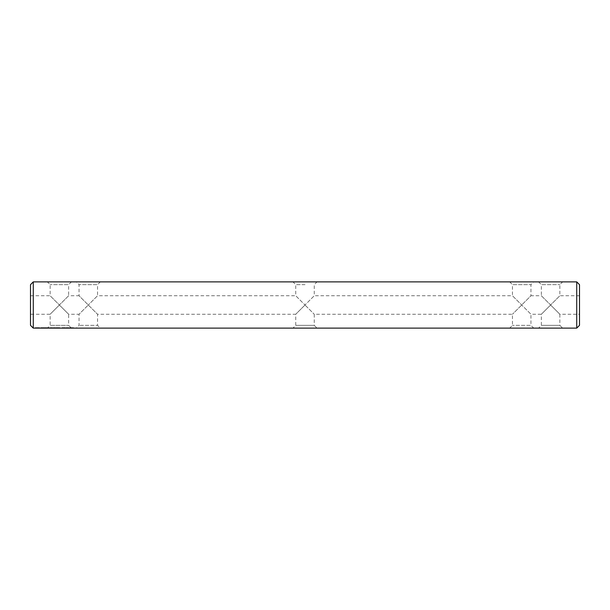 <?xml version="1.0" encoding="UTF-8"?>
<svg xmlns="http://www.w3.org/2000/svg" width="610" height="610" viewBox="0 0 610 610"><rect width="100%" height="100%" fill="white"/><g stroke="black" fill="none" stroke-linecap="round" stroke-linejoin="round"><path stroke-width="0.46" stroke-dasharray="3.05 2.29" d="M305 281.881L292.983 281.881L305 281.881M305 284.656L295.751 284.656L305 284.656M576.724 281.881L33.276 281.881L30.5 284.656L30.5 325.344L33.276 328.119L576.724 328.119L579.5 325.344L579.5 284.656L576.724 281.881L576.724 328.119M100.307 281.881L76.273 281.881L100.307 281.881L97.539 284.656L79.041 284.656L97.539 284.656L97.539 295.751L88.29 305L97.539 295.751L295.751 295.751L305 305L295.751 295.751L295.751 284.656L292.983 281.881M71.416 281.881L47.374 281.881L71.416 281.881L68.64 284.656L50.15 284.656L68.64 284.656L68.64 295.751L59.391 305L50.15 295.751L59.391 305L68.64 295.751L79.041 295.751L97.539 314.249L79.041 295.751L79.041 284.656L76.273 281.881M509.693 281.881L533.727 281.881L509.693 281.881L512.461 284.656L530.959 284.656L512.461 284.656L512.461 295.751L521.71 305L512.461 295.751L314.249 295.751L305 305L314.249 295.751L314.249 284.656L317.017 281.881M538.584 281.881L562.626 281.881L538.584 281.881L541.36 284.656L559.85 284.656L541.36 284.656L541.36 295.751L550.609 305L559.85 295.751L550.609 305L541.36 295.751L530.959 295.751L512.461 314.249L530.959 295.751L530.959 284.656L533.727 281.881M33.276 328.119L33.276 281.881M305 305L295.751 314.249L305 305L314.249 314.249L305 305M30.5 314.249L30.5 295.751L30.5 314.249L50.15 314.249L50.15 325.344L68.64 325.344L50.15 325.344L47.374 328.119L71.416 328.119L68.64 325.344L68.64 314.249L59.391 305L50.15 314.249L59.391 305L68.64 314.249L79.041 314.249L88.29 305L79.041 314.249L79.041 325.344L76.273 328.119L100.307 328.119L97.539 325.344L79.041 325.344L97.539 325.344L97.539 314.249L295.751 314.249L295.751 325.344L292.983 328.119L317.017 328.119L314.249 325.344L295.751 325.344L314.249 325.344L314.249 314.249L512.461 314.249L512.461 325.344L509.693 328.119L533.727 328.119L530.959 325.344L512.461 325.344L530.959 325.344L530.959 314.249L521.71 305L530.959 314.249L541.36 314.249L550.609 305L541.36 314.249L541.36 325.344L538.584 328.119L562.626 328.119L559.85 325.344L541.36 325.344L559.85 325.344L559.85 314.249L550.609 305L559.85 314.249L579.5 314.249L579.5 295.751L579.5 314.249M72.659 328.119L72.659 327.654L73.345 327.654L73.345 328.119L72.773 328.119L73.482 327.654L73.444 328.119M71.774 328.119L71.774 327.654L72.399 328.119M71.355 328.119L70.646 328.119L71.355 328.119L71.355 327.654M69.403 328.119L68.915 327.654L69.403 328.119M70.341 328.119L69.631 328.119L70.341 328.119L70.341 327.654L70.333 328.119M68.915 328.119L67.931 328.119L68.915 328.119L68.915 327.654L67.931 327.654L68.915 327.654L68.915 328.119M67.885 328.119L67.146 328.119L67.885 328.119L67.885 327.654L67.146 327.654L67.885 327.654L67.885 328.119M66.833 328.119L66.002 328.119L66.848 328.119L66.17 328.119L66.841 327.654L66.17 327.654L66.848 327.654L66.833 328.119M65.788 328.119L65.308 327.654L65.788 328.119M65.034 328.119L64.149 328.119L65.034 328.119L65.034 327.654L64.149 327.654L65.034 327.654L65.034 328.119M63.905 328.119L63.188 328.119L63.905 328.119L63.943 327.654L63.188 327.654L63.905 327.654M62.876 328.119L62.045 328.119L62.891 328.119L62.212 328.119L62.883 327.654L62.212 327.654L62.876 328.119M55.655 328.119L55.823 327.654L55.655 328.119M59.063 328.119L59.887 328.119L58.918 328.119L59.749 328.119L58.918 327.654L60.032 327.654L59.063 327.654L59.063 328.119M60.032 328.119L60.032 327.654L60.032 328.119M57.82 328.119L57.675 327.654L58.781 327.654L57.82 327.654L57.82 328.119M58.324 328.119L58.781 328.119L58.324 327.654M57.287 328.119L56.456 328.119L57.287 328.119L57.287 327.654L56.318 327.654L57.424 327.654L57.287 328.119M56.318 328.119L56.318 327.654L56.318 328.119M54.877 328.119L53.467 328.119L55.022 328.119L53.611 328.119L55.022 328.119L54.877 327.654L53.329 327.654L55.022 327.654L53.611 327.654L55.022 327.654L54.877 328.119M54.595 328.119L53.611 328.119L54.74 328.119L54.595 327.654L54.595 328.119M53.329 328.119L53.329 327.654L53.329 328.119M52.582 328.119L52.727 327.654L52.582 328.119M51.858 328.119L50.455 328.119L52.002 328.119L51.858 327.654L50.317 327.654L52.002 327.654L51.858 328.119M51.575 328.119L50.599 328.119L51.72 328.119L51.575 327.654L51.575 328.119M50.317 328.119L50.317 327.654L50.317 328.119M49.471 328.119L48.586 328.119L49.593 328.119L48.586 327.654L49.471 327.654M49.738 328.119L49.738 327.654M48.465 328.119L48.586 327.654L47.443 327.654L48.586 327.654L48.586 328.119L47.588 328.119L48.465 328.119L48.465 327.654M47.443 328.119L47.443 327.654L47.443 328.119M46.94 328.119L46.94 327.654L46.94 328.119L45.247 328.119L45.247 327.654L46.94 327.654L45.247 327.654L45.247 328.119M46.512 328.119L45.529 328.119L46.657 328.119L46.512 327.654L46.512 328.119M46.795 328.119L45.529 328.119L46.795 328.119L46.795 327.654L46.795 328.119M44.873 327.654L44.873 328.119L42.906 328.119L42.906 327.654L44.873 327.654L42.906 327.654M42.669 328.119L42.669 327.654L42.669 328.119L40.794 328.119L40.794 327.654L42.669 327.654L40.794 327.654L40.794 328.119M41.518 328.119L42.387 328.119L41.518 328.119L41.518 327.654M36.608 328.119L37.835 328.119L36.608 328.119L36.608 327.654L35.128 327.654L39.719 327.654L36.608 327.654L36.608 328.119M39.719 327.654L39.719 328.119L37.82 328.119L38.422 328.119L38.239 327.654L38.239 328.119L38.224 327.654L38.224 328.119L37.866 327.654L37.423 328.119L37.423 327.654L36.287 327.654L37.423 327.654L37.423 328.119L37.423 327.654M37.423 328.119L35.128 328.119L35.128 327.654M73.482 328.119L73.482 327.654M73.337 328.119L73.337 327.654L72.819 328.119L73.314 327.654L72.659 327.654M72.834 327.654L72.834 328.119L73.322 327.654M72.163 328.119L72.163 327.654L72.163 328.119M72.041 328.119L72.041 327.654M71.446 328.119L71.446 327.654M70.745 327.654L70.745 328.119L70.745 327.654M70.646 328.119L70.646 327.654M70.432 328.119L70.432 327.654M69.731 327.654L69.731 328.119L69.723 327.654M69.631 328.119L69.631 327.654M67.931 328.119L67.931 327.654L67.931 328.119M68.343 328.119L68.343 327.654L68.343 328.119M68.495 328.119L68.495 327.654L68.495 328.119M67.146 328.119L67.146 327.654L67.146 328.119M67.298 328.119L67.802 327.654L67.298 328.119M67.802 328.119L67.802 327.654L67.802 328.119M66.894 328.119L66.894 327.654M66.337 328.119L66.337 327.654M66.17 328.119L66.17 327.654L66.665 327.654L66.01 327.654L66.658 327.654L66.2 328.119M66.01 328.119L66.01 327.654L66.002 328.119M66.734 328.119L66.734 327.654M65.308 328.119L65.308 327.654L65.308 328.119M64.889 328.119L64.889 327.654L64.889 328.119M64.385 328.119L64.385 327.654M64.149 328.119L64.149 327.654L64.149 328.119M64.294 328.119L64.294 327.654L64.294 328.119M64.843 328.119L64.843 327.654M63.943 328.119L63.943 327.654L63.92 328.119M63.188 328.119L63.188 327.654L63.188 328.119M63.341 328.119L63.783 327.654L63.341 328.119M62.937 328.119L62.937 327.654M62.38 328.119L62.38 327.654M62.212 328.119L62.212 327.654M62.891 328.119L62.472 327.654L62.891 328.119L62.906 327.654M62.174 327.654L62.174 328.119M62.052 328.119L62.052 327.654L62.777 327.654L62.045 327.654L62.052 328.119M62.777 328.119L62.777 327.654M62.045 328.119L62.045 327.654L62.045 328.119M55.823 328.119L55.891 327.654L55.823 328.119M55.495 328.119L55.419 327.654L55.495 328.119M55.419 328.119L55.419 327.654M55.891 328.119L55.891 327.654M58.918 328.119L58.918 327.654L58.918 328.119M59.749 328.119L59.2 327.654L59.749 328.119M59.887 328.119L59.887 327.654L59.887 328.119M57.675 328.119L57.675 327.654L57.675 328.119M57.958 328.119L57.958 327.654L57.958 328.119M58.407 328.119L58.407 327.654M58.575 328.119L58.575 327.654M58.781 328.119L58.781 327.654M58.522 328.119L58.522 327.654M57.424 328.119L57.424 327.654L57.424 328.119M56.456 328.119L56.456 327.654L56.456 328.119M53.467 328.119L53.467 327.654L53.467 328.119M55.022 328.119L55.022 327.654L55.022 328.119M53.611 328.119L53.611 327.654L53.611 328.119M54.74 328.119L54.74 327.654M52.445 328.119L52.445 327.654L52.445 328.119M52.727 328.119L52.727 327.654L52.727 328.119M50.455 328.119L50.455 327.654L50.455 328.119M50.599 328.119L50.599 327.654L50.599 328.119M51.72 328.119L51.72 327.654M52.002 328.119L52.002 327.654M47.71 328.119L47.71 327.654M47.588 328.119L47.588 327.654L47.588 328.119M47.725 328.119L47.725 327.654L47.725 328.119M48.709 328.119L48.709 327.654M49.456 328.119L49.456 327.654L49.456 328.119M49.593 328.119L49.593 327.654L49.593 328.119M49.73 328.119L49.73 327.654M45.384 328.119L45.384 327.654M45.392 328.119L45.392 327.654M45.529 328.119L45.529 327.654L45.529 328.119M46.657 328.119L46.657 327.654M43.051 328.119L43.051 327.654L43.051 328.119M43.752 328.119L43.752 327.654L43.752 328.119M43.889 328.119L43.889 327.654M44.034 328.119L44.034 327.654L44.034 328.119M44.728 328.119L44.728 327.654L44.728 328.119M42.387 328.119L42.403 327.654M42.006 328.119L42.006 327.654L42.021 328.119M41.061 328.119L41.076 327.654M40.87 328.119L40.87 327.654M40.923 328.119L40.923 327.654M41.434 328.119L41.434 327.654M42.09 328.119L42.09 327.654M41.465 328.119L41.465 327.654M41.953 328.119L41.953 327.654M42.593 328.119L42.593 327.654M42.547 328.119L42.547 327.654M41.389 328.119L41.389 327.654M36.417 328.119L36.417 327.654L36.417 328.119M36.127 328.119L36.127 327.654L36.127 328.119M35.738 328.119L35.738 327.654L35.738 328.119M35.281 328.119L35.281 327.654L35.281 328.119M35.166 328.119L35.166 327.654L35.166 328.119M37.012 328.119L37.012 327.654M37.835 328.119L37.835 327.654L37.82 328.119M38.422 328.119L38.422 327.654L38.422 328.119M38.72 328.119L38.72 327.654L38.72 328.119M39.109 328.119L39.109 327.654L39.109 328.119M39.566 328.119L39.566 327.654L39.566 328.119M39.68 328.119L39.68 327.654L39.68 328.119M37.408 328.119L37.408 327.654M36.996 328.119L36.981 327.654M71.24 327.654L71.172 328.119L71.24 327.654M71.05 327.654L70.928 328.119L71.05 327.654M70.852 327.654L70.92 328.119L70.852 327.654M70.806 327.654L70.813 328.119M71.294 327.654L71.278 328.119M70.226 327.654L70.15 328.119L70.226 327.654M70.036 327.654L69.914 328.119L70.036 327.654M69.837 327.654L69.906 328.119L69.837 327.654M69.792 327.654L69.799 328.119M70.272 327.654L70.264 328.119M56.6 327.654L57.142 328.119L56.6 327.654M72.91 328.119L72.91 327.654L72.88 328.119M73.231 328.119L73.231 327.654M38.468 328.119L38.468 327.654L38.468 328.119M38.552 328.119L38.552 327.654M36.623 328.119L36.623 327.654L36.623 328.119M36.379 328.119L36.379 327.654L36.379 328.119M36.287 328.119L36.287 327.654M73.215 328.119L73.215 327.654L73.2 328.119M73.063 328.119L73.055 327.654M72.689 328.119L72.689 327.654M72.796 328.119L72.796 327.654M72.933 328.119L72.933 327.654M72.842 328.119L72.842 327.654M73.162 328.119L73.162 327.654L73.147 328.119M72.018 328.119L72.018 327.654M71.957 328.119L71.957 327.654M71.873 328.119L71.873 327.654M71.347 328.119L71.347 327.654M66.635 328.119L66.627 327.654M66.482 328.119L66.482 327.654M66.208 328.119L66.208 327.654L66.216 328.119M66.246 328.119L66.246 327.654M66.444 328.119L66.452 327.654M66.665 328.119L66.696 327.654M66.132 328.119L66.132 327.654M66.078 328.119L66.078 327.654M66.307 328.119L66.307 327.654M66.581 328.119L66.581 327.654M66.429 328.119L66.429 327.654L66.429 328.119M66.772 328.119L66.772 327.654M66.864 328.119L66.864 327.654M63.806 328.119L63.806 327.654M63.676 328.119L63.676 327.654M63.501 328.119L63.501 327.654M63.493 328.119L63.493 327.654M63.699 328.119L63.699 327.654M63.844 328.119L63.844 327.654M62.678 328.119L62.678 327.654L62.67 328.119M62.517 328.119L62.517 327.654M62.25 328.119L62.243 327.654M62.289 328.119L62.289 327.654M62.487 328.119L62.472 327.654M62.708 328.119L62.7 327.654M62.121 328.119L62.121 327.654M62.35 328.119L62.35 327.654M62.624 328.119L62.624 327.654M62.738 328.119L62.738 327.654M62.815 328.119L62.815 327.654M73.078 328.119L73.078 327.654M72.986 328.119L72.986 327.654M71.172 328.119L71.172 327.654L71.172 328.119M70.92 328.119L70.92 327.654L70.928 328.119M70.15 328.119L70.15 327.654L70.15 328.119M69.906 328.119L69.906 327.654L69.914 328.119M63.76 328.119L63.76 327.654M63.623 328.119L63.623 327.654L63.615 328.119M30.5 295.751L50.15 295.751L50.15 284.656L47.374 281.881M579.5 295.751L559.85 295.751L559.85 284.656L562.626 281.881"/><path stroke-width="0.91" d="M33.276 281.881L576.724 281.881L579.5 284.656L579.5 325.344L576.724 328.119L33.276 328.119L30.5 325.344L30.5 284.656L33.276 281.881L33.276 328.119M576.724 328.119L576.724 281.881M562.626 328.119L538.584 328.119M533.727 328.119L509.693 328.119M317.017 328.119L292.983 328.119M73.444 328.119L72.773 328.119M72.399 328.119L71.774 328.119M45.247 328.119L46.94 328.119M42.906 328.119L44.873 328.119M40.794 328.119L42.669 328.119M35.128 328.119L39.719 328.119M100.307 328.119L76.273 328.119M71.416 328.119L47.374 328.119"/></g></svg>
